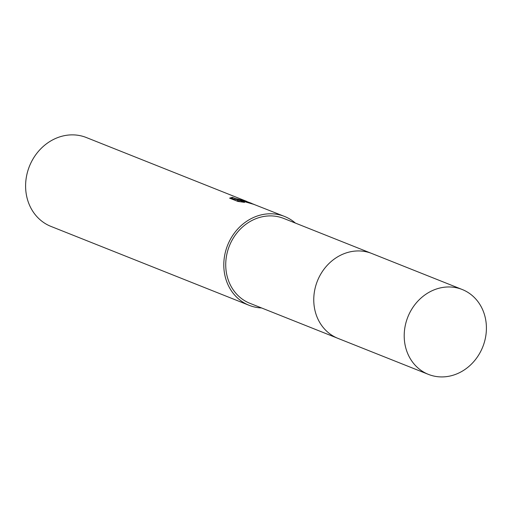 <?xml version="1.0" encoding="UTF-8"?>
<svg xmlns="http://www.w3.org/2000/svg" width="512" height="512" viewBox="0 0 512 512"><rect width="100%" height="100%" fill="white"/><g stroke="black" fill="none" stroke-linecap="round" stroke-linejoin="round"><path stroke-width="0.77" d="M371.008 253.19L283.731 218.438A45.677 40.333 111.7 0 0 280.941 217.466A45.677 40.333 111.7 0 0 228.768 247.526A45.677 40.333 111.7 0 0 249.939 303.322L337.21 338.067M251.494 203.29L246.848 201.574L241.242 200.243L247.821 201.965L254.451 204.563M295.373 223.072A47.834 42.234 111.7 0 0 284.531 216.442L253.933 204.397L237.875 199.712L244.544 202.368L237.818 201.421L229.587 198.144L232.467 197.338L235.027 198.419L246.752 201.402L86.336 137.53A47.834 42.234 111.7 0 0 83.411 136.506A47.834 42.234 111.7 0 0 28.781 167.987A47.834 42.234 111.7 0 0 50.95 226.406L249.139 305.318A47.834 42.234 111.7 0 0 252.064 306.342A47.834 42.234 111.7 0 0 261.574 307.955M284.531 216.442A47.834 42.234 111.7 0 0 281.606 215.418A47.834 42.234 111.7 0 0 226.976 246.899A47.834 42.234 111.7 0 0 249.139 305.318M237.766 200.032L232.928 198.797L232.179 198.33L232.467 197.338M232.166 198.259L230.451 198.49M241.133 200.595L241.242 200.243M240.442 201.786L237.568 200.64L237.875 199.712M246.752 201.402L247.123 201.664M483.917 343.712A45.677 40.333 111.7 0 0 462.208 289.504A45.677 40.333 111.7 0 0 406.701 320.166A45.677 40.333 111.7 0 0 428.416 374.381A45.677 40.333 111.7 0 0 483.917 343.712M462.208 289.504L371.776 253.485A45.69 40.339 111.7 0 0 316.256 284.16A45.69 40.339 111.7 0 0 337.978 338.381L428.416 374.381"/></g></svg>
